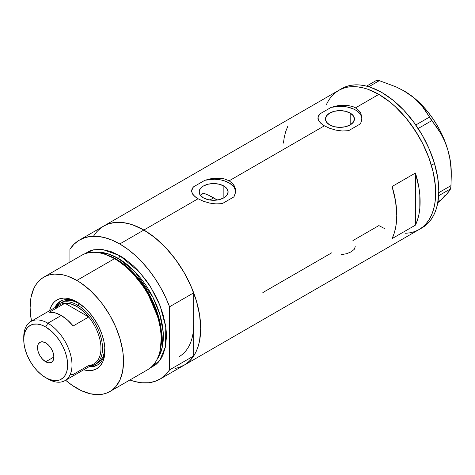 <?xml version="1.0" encoding="UTF-8"?>
<svg xmlns="http://www.w3.org/2000/svg" width="475" height="475" viewBox="0 0 475 475"><rect width="100%" height="100%" fill="white"/><g stroke="black" fill="none" stroke-linecap="round" stroke-linejoin="round"><path stroke-width="0.71" d="M223.862 186.016L223.862 197.843L219.165 199.654L213.619 200.296L208.08 199.654L203.377 197.843A14.487 8.366 180 0 1 199.132 191.93A14.487 8.366 180 0 1 208.08 184.205A14.487 8.366 180 0 1 223.862 186.016L227.002 188.729L228.107 191.93L227.002 195.13L223.862 197.843L223.862 186.016A14.487 8.366 180 0 1 228.107 191.93A14.487 8.366 180 0 1 219.165 199.654A14.487 8.366 180 0 1 203.377 197.843L200.236 195.13L199.132 191.93L200.236 188.729L203.377 186.016L208.08 184.205L213.619 183.564L219.165 184.205L223.862 186.016M201.572 194.4L200.23 195.718L203.377 193.177L201.572 194.4M350.188 113.086L350.188 124.913L345.491 126.724L339.946 127.359L334.4 126.724L329.703 124.913A14.487 8.366 180 0 1 325.458 118.999A14.487 8.366 180 0 1 334.4 111.269A14.487 8.366 180 0 1 350.188 113.086L353.329 115.793L354.433 118.999L353.329 122.2L350.188 124.913L350.188 113.086A14.487 8.366 180 0 1 354.433 118.999A14.487 8.366 180 0 1 345.491 126.724A14.487 8.366 180 0 1 329.703 124.913L326.562 122.2L325.458 118.999L326.562 115.793L329.703 113.086L334.4 111.269L339.946 110.633L345.491 111.269L350.188 113.086M361.962 118.085L361.95 118.584A22.016 12.712 0 0 0 331.289 107.308L339.197 105.462L347.237 105.308L353.02 106.667L355.514 107.855L359.409 111.114L360.715 113.086L361.944 117.456L361.249 121.909L360.187 123.993L348.603 130.684L342.279 130.987L335.789 130.102L329.644 128.286L324.378 125.827L320.477 122.983L318.321 120.003L318.06 116.987L319.705 114L331.289 107.308L337.571 105.717L344.072 105.135L347.237 105.308L353.02 106.667L355.514 107.855L378.866 94.371L389.951 102.03L395.36 106.721L405.65 117.58L410.43 123.654L419.039 136.782L422.786 143.717L428.973 157.985L433.236 172.324L435.409 186.194L435.409 199.061L434.589 204.957L433.236 210.419L431.359 215.395L428.973 219.842L426.105 223.707L422.786 226.961L419.039 229.567A80.352 46.396 -120 0 0 431.359 165.181A80.352 46.396 -120 0 0 378.866 94.371L355.514 107.855L357.657 109.345L360.715 113.086L361.944 117.456L361.249 121.909L360.187 123.993L348.603 130.684L342.279 130.987L335.789 130.102L329.644 128.286L324.378 125.827L229.188 180.785L233.083 184.045L235.244 188.165L235.511 192.648L233.86 196.929L222.276 203.615L219.171 203.929L214.332 203.799L209.463 203.033L203.318 201.216L198.051 198.758L143.877 230.037A80.352 46.396 60 0 1 196.377 300.847A80.352 46.396 60 0 1 184.057 365.233L179.924 367.175L175.447 368.422M235.636 191.015L235.624 191.514A22.016 12.712 0 0 0 204.963 180.245L212.877 178.398L220.911 178.244L223.909 178.748L229.188 180.785L233.083 184.045L234.389 186.022L235.618 190.392L234.923 194.845L233.86 196.929L222.276 203.615L215.953 203.917L209.463 203.033L203.318 201.216L198.051 198.758L194.15 195.92L191.995 192.933L191.734 189.917L193.378 186.93L204.963 180.245L211.244 178.648L217.746 178.072L220.911 178.244L223.909 178.748L229.188 180.785L324.378 125.827L322.222 124.432L319.17 121.511L317.947 118.501L318.06 116.987M415.447 173.025A80.352 46.396 60 0 1 415.447 225.126L392.095 238.604A80.352 46.396 -120 0 0 392.095 186.509L415.447 173.025L415.447 225.126L392.095 238.604L394.125 233.504L395.586 227.875L396.471 221.766L396.767 215.252L395.586 201.269L392.095 186.509L415.447 173.025L418.938 187.791L419.823 194.916L419.823 208.287L418.938 214.391L417.472 220.026L415.447 225.126L415.447 173.025M331.776 252.777L262.853 292.57M384.435 228.487L378.866 225.589L352.919 240.57M378.866 94.371A80.352 46.396 -120 0 0 338.687 90.393L342.819 88.451L347.296 87.204L352.082 86.652L357.117 86.812L362.372 87.673L367.781 89.229L378.866 94.371M93.771 235.79L96.639 231.919L99.958 228.665L103.704 226.058A80.352 46.396 60 0 1 143.877 230.037L198.051 198.758L195.896 197.368L192.844 194.441L191.621 191.431L191.734 189.917M179.081 367.472L184.71 364.848L189.608 360.988L193.693 355.965L169.563 369.894L169.563 306.779L165.478 297.035L160.58 287.523L154.951 278.397L148.693 269.83L141.924 261.968L134.757 254.962L127.324 248.924L119.753 243.966A80.352 46.396 60 0 1 169.563 306.779L193.693 292.849A80.352 46.396 -120 0 0 143.877 230.037L119.753 243.966L112.183 240.184L104.749 237.637L97.577 236.366L90.808 236.408L84.55 237.749L78.921 240.374L74.023 244.233L69.938 249.256A80.352 46.396 60 0 1 79.574 239.988A80.352 46.396 60 0 1 119.753 243.966L143.877 230.037A80.352 46.396 -120 0 0 103.704 226.058L107.837 224.117L112.314 222.87L117.093 222.318L122.134 222.478L127.389 223.339L132.798 224.901L143.877 230.037L154.963 237.696L165.627 247.588L175.447 259.32L184.057 272.448L191.122 286.473L196.377 300.847L199.607 315.02L200.699 328.451L199.607 340.622L198.253 346.085L196.377 351.061L193.99 355.508L191.122 359.373L187.803 362.627L184.057 365.233A80.352 46.396 -120 0 0 193.693 355.965L193.693 324.407A70.448 40.672 60 0 1 179.105 356.654M193.456 329.905L193.693 324.407L193.456 329.905M159.927 379.169A80.352 46.396 60 0 1 129.889 379.988L134.757 381.52L141.924 382.785L148.693 382.749L154.951 381.401L160.58 378.777L165.478 374.918L169.563 369.894A80.352 46.396 60 0 1 159.927 379.169L422.156 227.774A80.352 46.396 -120 0 0 434.488 163.447L431.377 165.247A80.352 46.396 60 0 1 419.039 229.567L414.907 231.509L410.43 232.756L405.65 233.308M326.367 104.565L328.753 100.124L331.621 96.253L334.94 92.999L338.687 90.393A80.352 46.396 60 0 1 431.377 165.247L434.488 163.447A80.352 46.396 -120 0 0 341.798 88.593L79.574 239.988M287.797 126.291L285.772 131.391L284.305 137.026L283.421 143.129M192.322 188.421L193.378 186.93A22.016 12.712 0 0 0 191.621 191.425L191.615 190.677M235.618 191.395L234.383 187.702L233.065 185.968L229.188 182.94L223.945 180.702L220.946 179.942L214.54 179.229L204.963 180.245L193.378 186.93L191.728 190.576M318.648 115.484L319.705 114A22.016 12.712 0 0 0 317.947 118.489M317.947 118.501L317.941 117.741M361.944 118.465L360.709 114.766L359.391 113.038L355.514 110.01L353.038 108.775L347.272 107.012L340.866 106.299L331.289 107.308L319.705 114L318.054 117.64M355.264 246.679L354.219 249.369L351.239 251.803L346.768 253.674L341.501 254.624M403.673 90.719L413.808 97.666L421.735 105.598L441.02 133.849L444.76 141.33L447.711 149.477A66.043 38.131 -120 0 0 410.685 95.237A66.043 38.131 -120 0 0 404.552 91.224L396.013 86.842L379.311 80.655L376.521 80.376L366.552 86.129L376.521 80.376L379.311 80.655L368.766 86.747L379.311 80.655L396.013 86.842L403.673 90.719L410.685 95.237L416.682 100.207L421.735 105.598L425.915 111.304L431.71 120.686L418.172 128.499L431.71 120.686L436.596 126.956L441.02 133.849L444.76 141.33L447.711 149.477L449.76 158.205L450.894 167.182L451.25 176.356L450.965 185.636L450.567 188.86L438.639 195.748L450.567 188.86L447.723 193.088L445.134 195.938L437.772 202.789L441.572 199.393L437.54 202.368M429.311 117.177L415.791 124.984L429.311 117.177M451.25 176.356L451.25 172.116A66.043 38.131 -120 0 0 447.711 149.477L449.76 158.205L450.894 167.182L451.25 176.356L450.965 185.636L438.775 192.672L450.965 185.636L450.567 188.86L449.481 190.76L445.134 195.938L441.572 199.393L444.974 195.492M451.25 172.164L450.858 164.896L449.671 157.29L447.711 149.477L445.016 141.592L441.625 133.766L437.6 126.136L433.01 118.833L427.933 111.975L422.459 105.688L416.676 100.077L410.685 95.237L404.546 91.224A66.043 38.131 -120 0 0 404.356 91.117M419.003 229.591L422.756 226.991L426.081 223.737L428.949 219.877L431.336 215.436L433.224 210.467L434.583 205.004L435.403 199.114L435.415 186.259L433.253 172.389L428.996 158.05L422.815 143.782L414.948 130.132L405.692 117.634L395.408 106.762L389.999 102.072L378.913 94.4L367.828 89.247L362.419 87.685L357.164 86.818L352.123 86.652L347.338 87.192L342.855 88.439L338.723 90.369L334.976 92.975L331.651 96.223L328.777 100.082M378.812 225.56L384.382 228.463M422.121 227.792L425.867 225.192L429.192 221.944L432.066 218.078L434.453 213.643L436.335 208.667L437.695 203.211L438.799 191.045L437.713 177.62L434.488 163.447L429.252 149.073L422.192 135.048L413.588 121.915L403.768 110.17L393.11 100.272L382.031 92.601L370.945 87.453L365.53 85.886L360.282 85.019L355.241 84.853L350.455 85.399L345.972 86.64L341.834 88.576M77.864 302.527A36.878 21.292 -120 0 0 54.809 307.669A36.878 21.292 60 0 1 60.42 301.251A36.878 21.292 60 0 1 77.864 302.527M76.831 301.91L84.989 308.02L90.078 313.387L94.662 319.568L98.557 326.313L101.614 333.367L103.722 340.462L104.797 347.32L104.393 356.594L102.79 361.76L100.195 365.869L96.704 368.772L92.447 370.346L87.584 370.542L83.713 369.787A39.74 22.942 60 0 0 104.933 350.58A39.74 22.942 60 0 0 76.831 301.91L76.831 301.91A39.74 22.942 60 0 0 49.59 310.68L50.873 306.951L53.473 302.842L55.112 301.233L59.007 298.983L63.591 298.092L66.078 298.169L71.351 299.369L76.831 301.91M62.338 302.053A35.221 20.336 60 0 1 79.105 303.329L72.717 300.865L68.204 300.414L64.149 301.203L59.998 303.4A35.221 20.336 60 0 1 77.609 305.146L76.831 306.494A34.123 19.701 60 0 1 88.724 316.979L73.162 325.969A34.123 19.701 -120 0 0 61.269 315.483L47.88 323.214L45.701 326.984A31.041 17.919 60 0 1 67.646 365.002A31.041 17.919 60 0 1 45.701 377.678L47.88 378.937A34.123 19.701 -120 0 0 72.01 365.002A34.123 19.701 -120 0 0 47.88 323.214A34.123 19.701 60 0 1 70.169 353.281A34.123 19.701 60 0 1 64.938 380.623A34.123 19.701 60 0 1 47.88 378.937A34.123 19.701 -120 0 0 47.88 378.937L45.701 377.678L49.982 379.662L56.044 380.659L59.624 379.964L62.664 378.207L65.057 375.452L66.702 371.812L67.545 367.424L67.545 362.461L66.702 357.099L65.057 351.559L62.664 346.049L59.624 340.777L56.044 335.95L52.072 331.758L45.701 326.984L41.42 325.001L37.299 324.063L33.505 324.217L30.18 325.446L27.449 327.714L25.418 330.927L24.172 334.958L23.75 339.661L24.172 344.844L25.418 350.324L27.449 355.876L30.18 361.291L33.505 366.362L37.299 370.898L41.42 374.716L45.701 377.678A31.041 17.919 60 0 1 23.75 339.661A31.041 17.919 60 0 1 45.701 326.984L47.88 323.214L61.269 315.483A34.123 19.701 -120 0 0 49.37 312.235L64.938 303.246L88.724 316.979A34.123 19.701 60 0 1 100.961 348.288A34.123 19.701 60 0 1 88.724 365.465L73.162 374.454L70.365 374.401M55.854 307.129L58.265 303.311L60.972 300.954A36.878 21.292 -120 0 0 55.896 307.04M203.9 193.355L208.739 195.32L217.146 200.04A70.448 40.672 -120 0 0 213.619 197.861L209.897 200.011L213.619 197.861A70.448 40.672 -120 0 0 203.377 193.177M109.856 391.554L147.523 369.805A66.043 38.131 -120 0 0 157.647 316.884A66.043 38.131 -120 0 0 114.499 258.685A66.043 38.131 60 0 1 160.152 350.324L160.473 348.793A64.659 37.329 -120 0 0 115.775 259.077L114.499 258.685L76.831 280.428A66.043 38.131 60 0 1 119.979 338.628A66.043 38.131 60 0 1 109.856 391.554A66.043 38.131 60 0 1 76.831 388.283A66.043 38.131 60 0 1 65.621 380.232L72.253 385.379L81.409 390.664L90.393 393.787L98.847 394.624L102.778 394.173L106.459 393.146L109.856 391.554L112.931 389.411L115.663 386.733L119.979 379.905L122.639 371.319L123.536 361.321L123.31 355.906L122.639 350.283L119.979 338.628L115.663 326.818L109.856 315.287L102.778 304.499L98.847 299.505L90.393 290.581L81.409 283.332L76.831 280.428L114.499 258.685A66.043 38.131 -120 0 0 81.474 255.413L43.813 277.157A66.043 38.131 60 0 1 76.831 280.428L67.723 276.207L63.276 274.924L54.821 274.087L50.89 274.538L47.209 275.565L43.813 277.157L40.731 279.306L38.006 281.978L35.649 285.154L33.689 288.812L31.029 297.392L30.133 307.396L30.358 312.811L31.498 321.13A66.043 38.131 60 0 1 43.813 277.157M116.529 259.308L130.726 270.15L146.793 290.225L159.244 319.218L161.607 334.602L160.568 348.341A63.846 36.86 60 0 0 116.529 259.308L118.192 258.347L134.728 271.516L152.867 297.107L159.772 314.177L163.168 331.93L162.135 347.789L156.97 359.563A63.846 36.86 -120 0 0 157.451 307.396A63.846 36.86 -120 0 0 118.192 258.347A2.203 1.271 120 0 0 119.753 255.651L110.639 251.429L101.882 249.44L93.807 249.761L90.125 250.788L84.206 254.078L93.308 249.862L102.832 249.547L119.753 255.651A2.203 1.271 -60 0 1 118.192 258.347L116.529 259.308A63.846 36.86 60 0 0 106.59 254.849L116.529 259.308A1.098 0.635 -60 0 1 116.322 259.397M160.307 349.553L161.441 335.653L159.107 320.037L146.52 290.546L130.203 270.103L115.775 259.077L105.414 254.469M118.192 258.347L107.421 253.632L95.071 252.356A63.846 36.86 -120 0 1 118.192 258.347M69.938 249.256L69.938 262.075L69.938 249.256M119.753 255.651L124.331 258.554L133.309 265.798L137.625 270.073L145.694 279.722L149.376 284.994L155.853 296.21L158.585 302.035L162.895 313.85L165.555 325.5L166.226 331.122L166.452 336.537L165.555 346.542L162.895 355.122L160.936 358.779L158.585 361.956L155.853 364.628L150.041 368.107L159.707 360.561L165.597 346.328L165.757 326.883L160.14 305.829L150.617 286.924L139.638 272.264L119.753 255.651M193.693 324.407L193.693 355.965L169.563 369.894L169.563 306.779L193.693 292.849L193.693 324.407L193.693 292.849L189.608 283.106L184.71 273.588L179.081 264.468L172.823 255.9L166.054 248.039L158.888 241.027L151.448 234.994L143.877 230.037L136.313 226.254L128.873 223.701L121.707 222.437L114.938 222.478L108.68 223.82L103.669 226.076M103.051 226.444L98.153 230.304M104.666 254.214A66.043 38.131 60 0 1 114.499 258.685L115.775 259.077A64.659 37.329 -120 0 0 106.151 254.701L104.666 254.214M90.018 366.148A36.878 21.292 -120 0 0 97.832 364.794L94.436 365.958L89.923 366.136M104.916 349.374A36.878 21.292 60 0 1 97.292 365.121A36.878 21.292 60 0 1 88.932 366.777A36.878 21.292 -120 0 0 104.916 349.374M95.226 364.414A35.221 20.336 60 0 1 90.303 365.982A35.221 20.336 -120 0 0 101.632 340.177A35.221 20.336 -120 0 0 77.609 305.146A35.221 20.336 60 0 1 100.623 336.187A35.221 20.336 60 0 1 95.226 364.414L97.559 363.066A35.221 20.336 60 0 0 104.838 347.902L104.375 352.272L102.956 356.85L100.658 360.495L97.559 363.066A35.221 20.336 60 0 1 96.354 363.672M45.701 361.766A11.56 6.674 60 0 1 38.148 351.583A11.56 6.674 60 0 1 39.918 342.321A11.56 6.674 60 0 1 45.701 342.897L48.824 345.42L51.478 348.994L53.248 353.079L53.871 357.052L45.701 361.766L42.572 359.242L39.918 355.668L38.148 351.583L37.525 347.611L38.148 344.363L39.918 342.321L42.572 341.804L45.701 342.897A11.56 6.674 60 0 1 53.248 353.079A11.56 6.674 60 0 1 51.478 362.342L48.824 362.853L45.701 361.766L53.871 357.052L53.248 360.299L51.478 362.342A11.56 6.674 60 0 1 45.701 361.766M64.938 380.623L93.896 363.909A34.123 19.701 -120 0 0 88.724 316.979L82.982 310.965L76.831 306.494L70.686 303.863L64.938 303.246A34.123 19.701 60 0 1 76.831 306.494L77.609 305.146L79.859 303.846L77.609 305.146A35.221 20.336 -120 0 0 56.181 306.88A35.221 20.336 60 0 1 59.998 303.4M55.842 308.501A34.123 19.701 60 0 1 64.938 303.246A34.123 19.701 -120 0 0 59.773 304.802L30.816 321.522A34.123 19.701 60 0 1 47.88 323.214A34.123 19.701 -120 0 0 23.75 337.143L23.75 339.661M23.774 338.443A34.123 19.701 60 0 1 30.816 321.522M88.724 316.979L73.162 325.969L67.414 319.954L61.269 315.483L55.118 312.853L49.37 312.235L64.938 303.246L88.724 316.979"/></g></svg>
